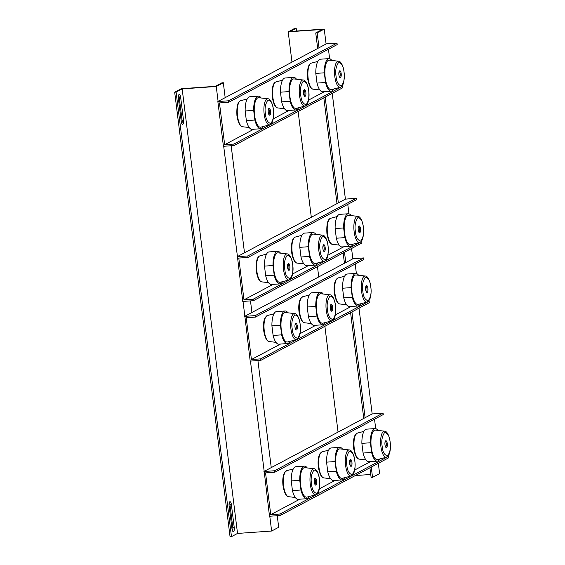 <?xml version="1.0" encoding="UTF-8"?>
<svg xmlns="http://www.w3.org/2000/svg" width="565" height="565" viewBox="0 0 565 565"><rect width="100%" height="100%" fill="white"/><g stroke="black" fill="none" stroke-linecap="round" stroke-linejoin="round"><path stroke-width="0.85" d="M295.594 329.275A2.655 0.925 86 0 0 295.629 329.275A2.655 0.925 86 0 0 296.328 326.153A2.655 0.925 86 0 0 295.262 323.971A2.655 0.925 86 0 0 295.22 323.978M295.022 327.177A3.418 1.187 86 0 0 295.94 329.769A3.418 1.187 86 0 0 297.084 329.19A3.418 1.187 86 0 0 297.289 325.97A3.418 1.187 86 0 0 295.495 323.441A3.418 1.187 86 0 0 295.022 327.177M285.516 312.53A14.789 5.142 86 0 0 284.4 312.756A14.789 5.142 86 0 0 281.222 329.247A14.789 5.142 86 0 0 287.578 341.966L296.484 339.636A13.08 4.548 -94 0 1 290.933 328.943A13.08 4.548 -94 0 1 293.673 313.794A13.08 4.548 -94 0 1 294.655 313.596L285.516 312.53M330.913 310.496A2.655 0.925 86 0 0 330.949 310.496A2.655 0.925 86 0 0 331.648 307.374A2.655 0.925 86 0 0 330.582 305.192A2.655 0.925 86 0 0 330.546 305.199M330.341 308.398A3.418 1.187 86 0 0 331.26 310.99A3.418 1.187 86 0 0 332.404 310.411A3.418 1.187 86 0 0 332.608 307.19A3.418 1.187 86 0 0 330.815 304.655A3.418 1.187 86 0 0 330.341 308.398M320.835 293.751A14.789 5.142 86 0 0 319.719 293.97A14.789 5.142 86 0 0 316.541 310.46A14.789 5.142 86 0 0 322.905 323.187L331.803 320.849A13.08 4.548 -94 0 1 326.252 310.164A13.08 4.548 -94 0 1 328.992 295.015A13.08 4.548 -94 0 1 329.974 294.817L320.835 293.751M366.233 291.717A2.655 0.925 86 0 0 366.275 291.717A2.655 0.925 86 0 0 366.968 288.595A2.655 0.925 86 0 0 365.901 286.413A2.655 0.925 86 0 0 365.866 286.413M365.661 289.619A3.418 1.187 86 0 0 366.579 292.211A3.418 1.187 86 0 0 367.723 291.625A3.418 1.187 86 0 0 367.928 288.411A3.418 1.187 86 0 0 366.134 285.876A3.418 1.187 86 0 0 365.661 289.619M356.155 274.971A14.789 5.142 86 0 0 355.046 275.19A14.789 5.142 86 0 0 351.868 291.681A14.789 5.142 86 0 0 358.224 304.408L367.13 302.07A13.08 4.548 -94 0 1 361.572 291.385A13.08 4.548 -94 0 1 364.319 276.228A13.08 4.548 -94 0 1 365.301 276.038L356.155 274.971M314.917 484.417A2.655 0.925 86 0 0 314.952 484.417A2.655 0.925 86 0 0 315.651 481.295A2.655 0.925 86 0 0 314.585 479.113A2.655 0.925 86 0 0 314.55 479.12M314.345 482.319A3.418 1.187 86 0 0 315.263 484.911A3.418 1.187 86 0 0 316.407 484.332A3.418 1.187 86 0 0 316.612 481.112A3.418 1.187 86 0 0 314.818 478.583A3.418 1.187 86 0 0 314.345 482.319M304.839 467.672A14.789 5.142 86 0 0 303.723 467.898A14.789 5.142 86 0 0 300.552 484.389A14.789 5.142 86 0 0 306.908 497.108L315.807 494.778A13.08 4.548 -94 0 1 310.256 484.092A13.08 4.548 -94 0 1 312.996 468.936A13.08 4.548 -94 0 1 313.978 468.738L304.839 467.672M350.236 465.638A2.655 0.925 86 0 0 350.279 465.638A2.655 0.925 86 0 0 350.971 462.516A2.655 0.925 86 0 0 349.905 460.334A2.655 0.925 86 0 0 349.869 460.341M349.664 463.54A3.418 1.187 86 0 0 350.582 466.132A3.418 1.187 86 0 0 351.727 465.553A3.418 1.187 86 0 0 351.939 462.332A3.418 1.187 86 0 0 350.138 459.804A3.418 1.187 86 0 0 349.664 463.54M340.158 448.893A14.789 5.142 86 0 0 339.049 449.111A14.789 5.142 86 0 0 335.871 465.602A14.789 5.142 86 0 0 342.228 478.329L351.133 475.991A13.08 4.548 -94 0 1 345.575 465.306A13.08 4.548 -94 0 1 348.322 450.157A13.08 4.548 -94 0 1 349.304 449.959L340.158 448.893M385.563 446.859A2.655 0.925 86 0 0 385.598 446.859A2.655 0.925 86 0 0 386.291 443.737A2.655 0.925 86 0 0 385.224 441.555A2.655 0.925 86 0 0 385.189 441.555M384.984 444.761A3.418 1.187 86 0 0 385.902 447.353A3.418 1.187 86 0 0 387.046 446.774A3.418 1.187 86 0 0 387.258 443.553A3.418 1.187 86 0 0 385.457 441.018A3.418 1.187 86 0 0 384.984 444.761M375.478 430.113A14.789 5.142 86 0 0 374.369 430.332A14.789 5.142 86 0 0 371.191 446.823A14.789 5.142 86 0 0 377.547 459.55L386.453 457.212A13.08 4.548 -94 0 1 380.895 446.527A13.08 4.548 -94 0 1 383.642 431.377A13.08 4.548 -94 0 1 384.624 431.18L375.478 430.113M229.334 502.419A3.418 1.187 -94 0 1 229.948 504.594L232.829 527.717A3.418 1.187 -94 0 1 232.596 531.001M229.814 501.741A3.418 1.187 -94 0 1 229.99 501.692A3.418 1.187 -94 0 1 231.368 504.496L234.249 527.618A3.418 1.187 -94 0 1 233.352 531.63A3.418 1.187 -94 0 1 231.975 528.826L229.1 505.703A3.418 1.187 -94 0 1 229.814 501.741M178.604 95.167A3.418 1.187 -94 0 1 179.218 97.35L182.1 120.472A3.418 1.187 -94 0 1 181.866 123.749M179.091 94.496A3.418 1.187 -94 0 1 179.267 94.44A3.418 1.187 -94 0 1 180.645 97.244L183.519 120.366A3.418 1.187 -94 0 1 182.629 124.385A3.418 1.187 -94 0 1 181.252 121.574L178.371 98.451A3.418 1.187 -94 0 1 179.091 94.496M288.164 269.604A2.655 0.925 86 0 0 288.199 269.604A2.655 0.925 86 0 0 288.899 266.482A2.655 0.925 86 0 0 287.825 264.3A2.655 0.925 86 0 0 287.79 264.307M289.859 266.299A3.418 1.187 86 0 0 288.058 263.77A3.418 1.187 86 0 0 287.585 267.506A3.418 1.187 86 0 0 288.503 270.098A3.418 1.187 86 0 0 289.647 269.519A3.418 1.187 86 0 0 289.859 266.299M276.97 253.085A14.789 5.142 86 0 0 273.792 269.576A14.789 5.142 86 0 0 280.148 282.295L289.054 279.965A13.08 4.548 -94 0 1 283.496 269.279A13.08 4.548 -94 0 1 286.243 254.123A13.08 4.548 -94 0 1 287.225 253.925L278.079 252.859A14.789 5.142 86 0 0 276.97 253.085M323.484 250.825A2.655 0.925 86 0 0 323.519 250.825A2.655 0.925 86 0 0 324.218 247.703A2.655 0.925 86 0 0 323.145 245.521A2.655 0.925 86 0 0 323.109 245.528M325.179 247.519A3.418 1.187 86 0 0 323.378 244.991A3.418 1.187 86 0 0 322.905 248.727A3.418 1.187 86 0 0 323.823 251.319A3.418 1.187 86 0 0 324.967 250.74A3.418 1.187 86 0 0 325.179 247.519M312.29 234.298A14.789 5.142 86 0 0 309.112 250.789A14.789 5.142 86 0 0 315.468 263.516L324.374 261.178A13.08 4.548 -94 0 1 318.815 250.493A13.08 4.548 -94 0 1 321.563 235.344A13.08 4.548 -94 0 1 322.544 235.146L313.398 234.08A14.789 5.142 86 0 0 312.29 234.298M358.803 232.046A2.655 0.925 86 0 0 358.839 232.046A2.655 0.925 86 0 0 359.538 228.924A2.655 0.925 86 0 0 358.464 226.742A2.655 0.925 86 0 0 358.429 226.742M360.498 228.74A3.418 1.187 86 0 0 358.704 226.205A3.418 1.187 86 0 0 358.231 229.948A3.418 1.187 86 0 0 359.149 232.54A3.418 1.187 86 0 0 360.286 231.961A3.418 1.187 86 0 0 360.498 228.74M347.609 215.519A14.789 5.142 86 0 0 344.431 232.01A14.789 5.142 86 0 0 350.787 244.737L359.693 242.399A13.08 4.548 -94 0 1 354.142 231.714A13.08 4.548 -94 0 1 356.882 216.557A13.08 4.548 -94 0 1 357.864 216.367L348.718 215.3A14.789 5.142 86 0 0 347.609 215.519M268.841 114.462A2.655 0.925 86 0 0 268.876 114.462A2.655 0.925 86 0 0 269.569 111.34A2.655 0.925 86 0 0 268.502 109.158A2.655 0.925 86 0 0 268.467 109.165M270.536 111.157A3.418 1.187 86 0 0 268.735 108.628A3.418 1.187 86 0 0 268.262 112.364A3.418 1.187 86 0 0 269.18 114.956A3.418 1.187 86 0 0 270.324 114.377A3.418 1.187 86 0 0 270.536 111.157M257.647 97.936A14.789 5.142 86 0 0 254.469 114.434A14.789 5.142 86 0 0 260.825 127.153L269.731 124.823A13.08 4.548 -94 0 1 264.173 114.13A13.08 4.548 -94 0 1 266.92 98.981A13.08 4.548 -94 0 1 267.902 98.783L258.756 97.717A14.789 5.142 86 0 0 257.647 97.936M304.161 95.683A2.655 0.925 86 0 0 304.196 95.683A2.655 0.925 86 0 0 304.895 92.561A2.655 0.925 86 0 0 303.822 90.379A2.655 0.925 86 0 0 303.786 90.386M305.856 92.378A3.418 1.187 86 0 0 304.055 89.842A3.418 1.187 86 0 0 303.582 93.585A3.418 1.187 86 0 0 304.5 96.177A3.418 1.187 86 0 0 305.644 95.598A3.418 1.187 86 0 0 305.856 92.378M292.967 79.157A14.789 5.142 86 0 0 289.788 95.647A14.789 5.142 86 0 0 296.145 108.374L305.051 106.036A13.08 4.548 -94 0 1 299.492 95.351A13.08 4.548 -94 0 1 302.24 80.202A13.08 4.548 -94 0 1 303.221 80.004L294.075 78.938A14.789 5.142 86 0 0 292.967 79.157M339.48 76.904A2.655 0.925 86 0 0 339.516 76.904A2.655 0.925 86 0 0 340.215 73.782A2.655 0.925 86 0 0 339.141 71.6A2.655 0.925 86 0 0 339.106 71.6M341.175 73.598A3.418 1.187 86 0 0 339.374 71.063A3.418 1.187 86 0 0 338.901 74.806A3.418 1.187 86 0 0 339.819 77.398A3.418 1.187 86 0 0 340.963 76.812A3.418 1.187 86 0 0 341.175 73.598M328.286 60.377A14.789 5.142 86 0 0 325.108 76.868A14.789 5.142 86 0 0 331.464 89.595L340.37 87.257A13.08 4.548 -94 0 1 334.812 76.572A13.08 4.548 -94 0 1 337.559 61.416A13.08 4.548 -94 0 1 338.541 61.225L329.395 60.158A14.789 5.142 86 0 0 328.286 60.377M341.783 86.41L342.383 86.367L342.567 87.865L234.087 145.544L223.429 146.293L217.857 101.545L326.344 43.858L336.994 43.11L337.185 44.6L228.698 102.286L219.46 102.936L224.665 144.704L253.77 129.23M273.298 118.848L289.089 110.45M308.617 100.062L324.409 91.664M329.621 58.675L328.449 49.247M342.383 86.367L233.903 144.054L224.665 144.704M234.087 145.544L233.903 144.054M336.994 43.11L228.514 100.796L228.698 102.286M228.514 100.796L217.857 101.545M333.83 88.973A16.329 5.678 -94 0 1 331.238 91.184A16.329 5.678 -94 0 1 325.525 82.483L324.324 72.814A16.329 5.678 -94 0 1 328.95 58.612A16.329 5.678 -94 0 1 331.825 60.441M325.525 82.483L317 83.083A16.329 5.678 86 0 0 322.714 91.784L331.238 91.184M328.95 58.612L320.426 59.205A16.329 5.678 86 0 0 315.8 73.415L324.324 72.814M317 83.083L315.8 73.415M298.511 107.753A16.329 5.678 -94 0 1 295.919 109.97A16.329 5.678 -94 0 1 290.205 101.262L288.998 91.594A16.329 5.678 -94 0 1 293.63 77.391A16.329 5.678 -94 0 1 296.505 79.22M290.205 101.262L281.681 101.862A16.329 5.678 86 0 0 287.394 110.563L295.919 109.97M293.63 77.391L285.106 77.991A16.329 5.678 86 0 0 280.48 92.194L288.998 91.594M281.681 101.862L280.48 92.194M263.191 126.532A16.329 5.678 -94 0 1 260.599 128.749A16.329 5.678 -94 0 1 254.886 120.041L253.678 110.38A16.329 5.678 -94 0 1 258.311 96.17A16.329 5.678 -94 0 1 261.185 97.999M254.886 120.041L246.361 120.642A16.329 5.678 86 0 0 252.075 129.35L260.599 128.749M258.311 96.17L249.787 96.77A16.329 5.678 86 0 0 245.154 110.973L253.678 110.38M246.361 120.642L245.154 110.973M223.698 146.279L237.434 256.552L244.497 252.795L231.163 145.749M325.172 97.109L338.35 202.891L345.413 199.134L332.234 93.359M361.106 241.559L361.706 241.509L361.897 243.007L253.41 300.693L242.752 301.442L237.434 256.552M345.413 199.134L356.317 198.251L356.508 199.742L248.021 257.428L238.79 258.078L243.988 299.846L273.093 284.372M244.497 252.795L338.35 202.891M292.621 273.99L308.412 265.592M327.94 255.203L343.732 246.806M348.944 213.817L347.772 204.389M361.706 241.509L253.226 299.196L243.988 299.846M253.41 300.693L253.226 299.196M356.317 198.251L247.837 255.938L248.021 257.428M247.837 255.938L237.18 256.687M353.153 244.115A16.329 5.678 -94 0 1 350.561 246.333A16.329 5.678 -94 0 1 344.848 237.625L343.647 227.956A16.329 5.678 -94 0 1 348.273 213.754A16.329 5.678 -94 0 1 351.155 215.583M344.848 237.625L336.323 238.225A16.329 5.678 86 0 0 342.037 246.926L350.561 246.333M348.273 213.754L339.749 214.354A16.329 5.678 86 0 0 335.123 228.557L343.647 227.956M336.323 238.225L335.123 228.557M317.834 262.895A16.329 5.678 -94 0 1 315.242 265.112A16.329 5.678 -94 0 1 309.528 256.404L308.328 246.736A16.329 5.678 -94 0 1 312.954 232.533A16.329 5.678 -94 0 1 315.828 234.362M309.528 256.404L301.004 257.004A16.329 5.678 86 0 0 306.717 265.712L315.242 265.112M312.954 232.533L304.429 233.133A16.329 5.678 86 0 0 299.803 247.336L308.328 246.736M301.004 257.004L299.803 247.336M282.514 281.674A16.329 5.678 -94 0 1 279.922 283.891A16.329 5.678 -94 0 1 274.209 275.19L273.008 265.522A16.329 5.678 -94 0 1 277.634 251.312A16.329 5.678 -94 0 1 280.508 253.148M274.209 275.19L265.684 275.784A16.329 5.678 86 0 0 271.398 284.492L279.922 283.891M277.634 251.312L269.11 251.912A16.329 5.678 86 0 0 264.484 266.115L273.008 265.522M265.684 275.784L264.484 266.115M243.021 301.42L244.864 316.223L251.926 312.466L250.486 300.898M344.495 252.258L345.78 262.563L352.843 258.805L351.564 248.501M269.78 516.233L271.624 531.036L278.686 527.279L277.245 515.711M250.457 361.091L264.187 471.365L271.257 467.608L257.923 360.562M174.684 92.208L176.103 92.109L182.156 88.889L237.526 533.431L231.473 536.651L230.054 536.75L174.684 92.208L181.238 88.719L215.336 86.325L221.897 82.836L223.316 82.737L216.254 86.487L218.111 101.41M225.174 97.653L223.316 82.737M182.156 88.889L216.254 86.487M237.526 533.431L271.624 531.036M231.473 536.651L176.103 92.109M387.858 456.372L388.466 456.329L388.649 457.82L280.169 515.506L269.512 516.255L264.187 471.365M368.535 301.223L369.143 301.18L369.326 302.678L260.839 360.357L250.189 361.106L244.864 316.223M351.931 311.922L365.103 417.705L372.173 413.947L358.994 308.172M371.254 467.071L372.54 477.376L379.602 473.618L378.317 463.314M291.985 62.129L288.214 31.838L322.304 29.444L315.743 32.932L317.678 48.463M338.061 432.084L324.889 326.302M318.738 276.942L317.459 266.631M311.308 217.271L298.129 111.489M355.286 475.561L370.746 474.473M326.09 43.992L324.232 29.076L317.17 32.834L319.027 47.75M288.214 31.838L294.768 28.349L296.194 28.25L290.135 31.471L324.232 29.076M372.54 477.376L371.12 477.474L369.913 467.785M317.17 32.834L315.743 32.932M323.83 97.83L337.001 203.605M343.153 252.972L344.438 263.276M350.582 312.643L363.761 418.418M296.194 28.25L296.533 31.019M372.173 413.947L383.077 413.064L383.261 414.555L274.781 472.241L265.543 472.891L270.748 514.659L299.846 499.185M271.257 467.608L365.103 417.705M319.38 488.803L335.172 480.405M354.7 470.016L370.492 461.626M375.697 428.63L374.524 419.202M388.466 456.329L279.979 514.009L270.748 514.659M280.169 515.506L279.979 514.009M383.077 413.064L274.59 470.751L274.781 472.241M274.59 470.751L263.94 471.5M379.913 458.928A16.329 5.678 -94 0 1 377.321 461.146A16.329 5.678 -94 0 1 371.608 452.438L370.4 442.769A16.329 5.678 -94 0 1 375.033 428.567A16.329 5.678 -94 0 1 377.907 430.396M375.033 428.567L366.508 429.167A16.329 5.678 86 0 0 361.875 443.37L370.4 442.769M371.608 452.438L363.083 453.038L361.875 443.37M363.083 453.038A16.329 5.678 86 0 0 368.797 461.739L377.321 461.146M344.594 477.708A16.329 5.678 -94 0 1 342.002 479.925A16.329 5.678 -94 0 1 336.288 471.217L335.08 461.548A16.329 5.678 -94 0 1 339.713 447.346A16.329 5.678 -94 0 1 342.588 449.175M339.713 447.346L331.189 447.946A16.329 5.678 86 0 0 326.556 462.149L335.08 461.548M336.288 471.217L327.764 471.817L326.556 462.149M327.764 471.817A16.329 5.678 86 0 0 333.477 480.525L342.002 479.925M309.274 496.494A16.329 5.678 -94 0 1 306.682 498.704A16.329 5.678 -94 0 1 300.968 490.003L299.761 480.335A16.329 5.678 -94 0 1 304.394 466.125A16.329 5.678 -94 0 1 307.268 467.961M304.394 466.125L295.869 466.725A16.329 5.678 86 0 0 291.236 480.928L299.761 480.335M300.968 490.003L292.444 490.597L291.236 480.928M292.444 490.597A16.329 5.678 86 0 0 298.158 499.305L306.682 498.704M352.843 258.805L363.754 257.923L363.938 259.413L255.451 317.099L246.22 317.749L251.425 359.517L280.523 344.043M251.926 312.466L345.78 262.563M300.05 333.661L315.842 325.263M335.377 314.875L351.169 306.477M356.374 273.488L355.201 264.06M369.143 301.18L260.656 358.867L251.425 359.517M260.839 360.357L260.656 358.867M363.754 257.923L255.267 315.609L255.451 317.099M255.267 315.609L244.617 316.358M360.59 303.786A16.329 5.678 -94 0 1 357.998 305.997A16.329 5.678 -94 0 1 352.285 297.296L351.077 287.627A16.329 5.678 -94 0 1 355.71 273.425A16.329 5.678 -94 0 1 358.584 275.254M355.71 273.425L347.185 274.018A16.329 5.678 86 0 0 342.552 288.228L351.077 287.627M352.285 297.296L343.76 297.896L342.552 288.228M343.76 297.896A16.329 5.678 86 0 0 349.474 306.597L357.998 305.997M325.271 322.566A16.329 5.678 -94 0 1 322.679 324.783A16.329 5.678 -94 0 1 316.958 316.075L315.757 306.407A16.329 5.678 -94 0 1 320.383 292.204A16.329 5.678 -94 0 1 323.265 294.033M320.383 292.204L311.866 292.804A16.329 5.678 86 0 0 307.233 307.007L315.757 306.407M316.958 316.075L308.441 316.675L307.233 307.007M308.441 316.675A16.329 5.678 86 0 0 314.154 325.384L322.679 324.783M289.951 341.345A16.329 5.678 -94 0 1 287.352 343.562A16.329 5.678 -94 0 1 281.638 334.854L280.438 325.193A16.329 5.678 -94 0 1 285.064 310.983A16.329 5.678 -94 0 1 287.945 312.812M285.064 310.983L276.539 311.583A16.329 5.678 86 0 0 271.913 325.786L280.438 325.193M281.638 334.854L273.114 335.455L271.913 325.786M273.114 335.455A16.329 5.678 86 0 0 278.835 344.163L287.352 343.562M264.279 330.822A13.08 4.548 86 0 0 269.244 341.55C266.842 341.422 264.999 337.828 263.707 330.751C263.092 325.235 263.551 320.856 265.084 317.629L267.415 315.51A13.08 4.548 86 0 0 264.279 330.822M300.128 324.465C301.046 329.896 300.206 334.508 297.621 338.315C294.464 337.566 292.649 334.36 292.183 328.689C291.265 323.258 292.105 318.639 294.69 314.832C297.847 315.581 299.662 318.794 300.128 324.465M296.872 339.48A13.08 4.548 -94 0 1 296.484 339.636L298.814 337.517C300.347 334.289 300.806 329.911 300.192 324.395C298.595 314.112 295.213 313.434 294.655 313.596M299.598 312.035A13.08 4.548 86 0 0 304.563 322.763C302.162 322.643 300.319 319.041 299.026 311.965C298.412 306.449 298.871 302.077 300.403 298.85L302.734 296.731A13.08 4.548 86 0 0 299.598 312.035M335.448 305.679C336.366 311.11 335.525 315.729 332.94 319.536C329.783 318.787 327.968 315.574 327.502 309.903C326.584 304.471 327.425 299.86 330.017 296.053C333.173 296.802 334.981 300.008 335.448 305.679M332.192 320.701A13.08 4.548 -94 0 1 331.803 320.849L334.134 318.738C335.666 315.503 336.126 311.131 335.511 305.616C333.915 295.333 330.532 294.648 329.974 294.817M334.918 293.256A13.08 4.548 86 0 0 339.883 303.984C337.489 303.864 335.638 300.262 334.346 293.186C333.731 287.67 334.19 283.298 335.723 280.063L338.054 277.952A13.08 4.548 86 0 0 334.918 293.256M370.767 286.9C371.685 292.331 370.845 296.95 368.26 300.757C365.103 300.008 363.288 296.795 362.822 291.123C361.911 285.692 362.744 281.073 365.336 277.274C368.493 278.022 370.301 281.229 370.767 286.9M367.518 301.915A13.08 4.548 -94 0 1 367.13 302.07L369.454 299.959C370.986 296.724 371.445 292.352 370.831 286.836C369.235 276.553 365.852 275.868 365.301 276.038M283.602 485.964A13.08 4.548 86 0 0 288.567 496.692C286.165 496.564 284.322 492.97 283.03 485.893C282.415 480.377 282.874 476.005 284.407 472.771L286.738 470.659A13.08 4.548 86 0 0 283.602 485.964M319.451 479.607C320.369 485.038 319.529 489.657 316.944 493.457C313.787 492.708 311.972 489.502 311.506 483.831C310.588 478.4 311.428 473.781 314.02 469.974C317.177 470.723 318.985 473.936 319.451 479.607M316.195 494.622A13.08 4.548 -94 0 1 315.807 494.778L318.137 492.659C319.67 489.431 320.129 485.053 319.515 479.537C317.918 469.254 314.536 468.576 313.978 468.738M318.921 467.177A13.08 4.548 86 0 0 323.886 477.912C321.492 477.785 319.642 474.183 318.349 467.114C317.735 461.598 318.194 457.219 319.726 453.992L322.057 451.873A13.08 4.548 86 0 0 318.921 467.177M354.771 460.828C355.689 466.252 354.855 470.871 352.263 474.678C349.106 473.929 347.291 470.716 346.825 465.052C345.914 459.62 346.748 455.002 349.339 451.195C352.496 451.943 354.304 455.157 354.771 460.828M351.522 475.843A13.08 4.548 -94 0 1 351.133 475.991L353.457 473.88C354.99 470.645 355.449 466.273 354.834 460.757C353.238 450.475 349.855 449.797 349.304 449.959M354.241 448.398A13.08 4.548 86 0 0 359.206 459.126C356.812 459.006 354.961 455.404 353.669 448.327C353.054 442.812 353.513 438.44 355.046 435.205L357.377 433.094A13.08 4.548 86 0 0 354.241 448.398M390.09 442.042C391.008 447.473 390.175 452.092 387.583 455.899C384.426 455.15 382.611 451.936 382.152 446.265C381.234 440.834 382.067 436.215 384.659 432.416C387.816 433.164 389.624 436.371 390.09 442.042M386.841 457.057A13.08 4.548 -94 0 1 386.453 457.212L388.784 455.1C390.316 451.866 390.775 447.494 390.154 441.978C388.558 431.695 385.175 431.01 384.624 431.18M261.807 281.879C259.413 281.751 257.569 278.157 256.277 271.08C255.768 261.849 256.997 256.771 259.978 255.839A13.08 4.548 86 0 0 256.849 271.151A13.08 4.548 86 0 0 261.807 281.879L268.523 282.662M284.753 269.018C283.835 263.587 284.668 258.968 287.26 255.161C290.417 255.91 292.225 259.123 292.691 264.794C293.609 270.225 292.776 274.844 290.184 278.644C287.027 277.895 285.219 274.689 284.753 269.018M297.126 263.092C294.732 262.972 292.889 259.37 291.596 252.294C291.088 243.07 292.324 237.992 295.297 237.06A13.08 4.548 86 0 0 292.169 252.364A13.08 4.548 86 0 0 297.126 263.092L303.843 263.876M320.072 250.231C319.154 244.807 319.988 240.189 322.58 236.382C325.737 237.131 327.552 240.344 328.018 246.008C328.929 251.439 328.096 256.058 325.504 259.865C322.347 259.116 320.539 255.903 320.072 250.231M332.446 244.313C330.052 244.193 328.209 240.591 326.916 233.514C326.408 224.291 327.644 219.213 330.617 218.281A13.08 4.548 86 0 0 327.488 233.585A13.08 4.548 86 0 0 332.446 244.313L339.162 245.097M355.392 231.452C354.474 226.021 355.314 221.402 357.899 217.603C361.056 218.351 362.871 221.558 363.337 227.229C364.256 232.66 363.415 237.279 360.823 241.086C357.666 240.337 355.858 237.123 355.392 231.452M242.484 126.737C240.09 126.609 238.246 123.015 236.947 115.938C236.438 106.707 237.674 101.629 240.655 100.697A13.08 4.548 86 0 0 237.526 116.009A13.08 4.548 86 0 0 242.484 126.737L249.2 127.521M265.43 113.876C264.512 108.445 265.345 103.826 267.937 100.019C271.094 100.768 272.902 103.981 273.368 109.652C274.286 115.083 273.453 119.695 270.861 123.502C267.704 122.753 265.896 119.547 265.43 113.876M277.803 107.95C275.409 107.83 273.566 104.228 272.274 97.152C271.765 87.928 272.994 82.85 275.974 81.918A13.08 4.548 86 0 0 272.846 97.222A13.08 4.548 86 0 0 277.803 107.95L284.52 108.734M300.75 95.09C299.831 89.658 300.665 85.047 303.257 81.24C306.414 81.989 308.222 85.195 308.688 90.866C309.606 96.297 308.773 100.916 306.181 104.723C303.024 103.974 301.216 100.761 300.75 95.09M313.123 89.171C310.729 89.051 308.886 85.449 307.593 78.373C307.085 69.149 308.321 64.071 311.294 63.139A13.08 4.548 86 0 0 308.165 78.443A13.08 4.548 86 0 0 313.123 89.171L319.839 89.955M336.069 76.31C335.151 70.879 335.984 66.26 338.576 62.461C341.733 63.209 343.548 66.416 344.014 72.087C344.925 77.518 344.092 82.137 341.5 85.944C338.343 85.195 336.535 81.981 336.069 76.31M231.368 504.496L229.948 504.594M180.645 97.244L179.218 97.35M289.442 279.809A13.08 4.548 -94 0 1 289.054 279.965C292.034 279.032 293.27 273.954 292.762 264.724C291.159 254.441 287.776 253.763 287.225 253.925M324.762 261.03A13.08 4.548 -94 0 1 324.374 261.178C327.354 260.253 328.59 255.168 328.081 245.945C326.478 235.662 323.095 234.984 322.544 235.146M360.082 242.244A13.08 4.548 -94 0 1 359.693 242.399C362.673 241.467 363.909 236.389 363.401 227.165C361.798 216.882 358.422 216.197 357.864 216.367M270.119 124.667A13.08 4.548 -94 0 1 269.731 124.823C272.711 123.89 273.947 118.812 273.432 109.582C271.836 99.299 268.453 98.621 267.902 98.783M305.439 105.888A13.08 4.548 -94 0 1 305.051 106.036C308.031 105.104 309.267 100.026 308.758 90.803C307.155 80.52 303.772 79.835 303.221 80.004M340.759 87.102A13.08 4.548 -94 0 1 340.37 87.257C343.351 86.325 344.586 81.247 344.078 72.023C342.475 61.74 339.092 61.055 338.541 61.225M183.519 120.366L182.1 120.472M234.249 527.618L232.829 527.717M267.415 315.51L273.947 313.801M302.734 296.731L309.274 295.015M338.054 277.952L344.594 276.236M286.738 470.659L293.277 468.943M322.057 451.873L328.597 450.157M357.377 433.094L363.916 431.377M311.294 63.139L317.834 61.423M275.974 81.918L282.514 80.202M240.655 100.697L247.195 98.988M330.617 218.281L337.157 216.565M295.297 237.06L301.837 235.344M259.978 255.839L266.518 254.13M359.206 459.126L365.922 459.91M323.886 477.912L330.603 478.689M288.567 496.692L295.276 497.475M339.883 303.984L346.599 304.768M304.563 322.763L311.273 323.547M269.244 341.55L275.953 342.334"/></g></svg>
